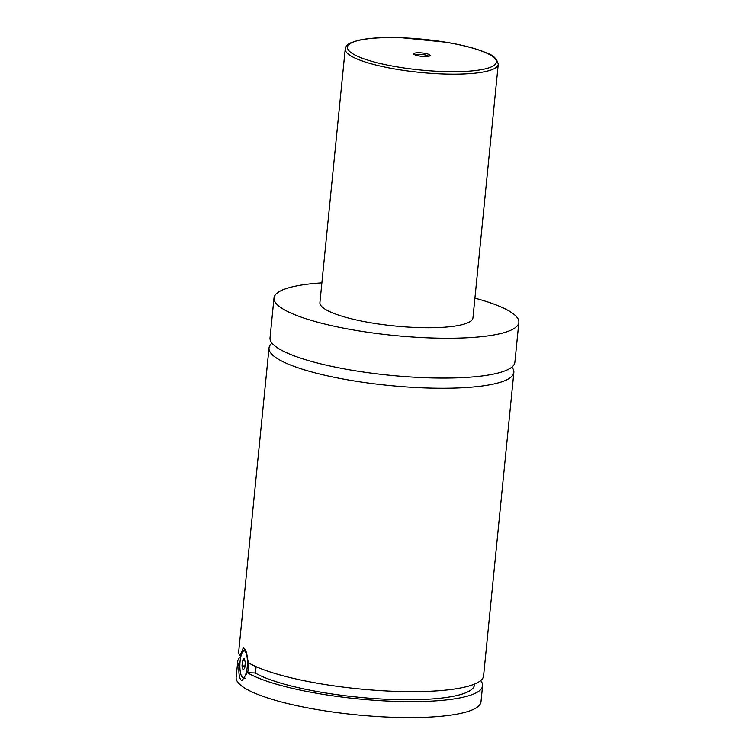 <?xml version="1.0" encoding="UTF-8"?>
<svg xmlns="http://www.w3.org/2000/svg" width="755" height="755" viewBox="0 0 755 755"><rect width="100%" height="100%" fill="white"/><g stroke="black" fill="none" stroke-linecap="round" stroke-linejoin="round"><path stroke-width="1.13" d="M474.914 298.14A123.037 25.368 -174.3 0 1 518.855 322.432L514.882 362.258A123.037 25.368 -174.3 0 1 425.225 377.736A123.037 25.368 -174.3 0 1 270.035 337.825L274.008 297.989A123.037 25.368 -174.3 0 1 321.885 282.87M511.862 367.1A123.037 25.368 -174.3 0 1 513.862 372.441A123.037 25.368 -174.3 0 1 424.206 387.919A123.037 25.368 -174.3 0 1 269.016 348.008A123.037 25.368 -174.3 0 1 272.036 343.166M248.706 662.947A14.354 4.039 92.2 0 1 247.602 672.696M245.101 678.16A14.354 4.039 92.2 0 1 244.101 678.566A14.354 4.039 92.2 0 1 243.242 678.198A14.354 4.039 92.2 0 1 242.94 677.886L242.081 676.876A13.326 3.747 -87.8 0 0 242.364 677.159A13.326 3.747 -87.8 0 0 247.206 667.184A13.326 3.747 -87.8 0 0 244.95 651.206A13.326 3.747 -87.8 0 0 243.044 651.405A13.326 3.747 -87.8 0 0 239.911 664.041A13.326 3.747 -87.8 0 0 242.081 676.876M243.044 651.405L243.978 650.461A14.354 4.039 92.2 0 1 245.186 649.876A14.354 4.039 92.2 0 1 245.564 649.961M239.882 665.702L238.976 665.665C238.561 673.205 239.26 678.018 241.081 680.113L242.11 680.538L247.272 672.677L255.209 672.979L256.153 666.684M513.862 372.441L483.587 675.819A123.037 25.368 -174.3 0 1 393.921 691.297A123.037 25.368 -174.3 0 1 248.272 662.692L246.479 652.112L243.346 647.762L239.977 655.68L241.053 655.727M424.14 56.502A8.258 1.699 5.7 0 0 429.935 55.804A8.258 1.699 5.7 0 0 419.742 52.793A8.258 1.699 5.7 0 0 413.872 54.2A8.258 1.699 5.7 0 0 424.14 56.502M428.632 56.276A6.974 1.434 5.7 0 0 419.959 54.322A6.974 1.434 5.7 0 0 415.061 54.926M498.253 64.279L472.951 317.846A76.897 15.855 -174.3 0 1 416.911 327.519A76.897 15.855 -174.3 0 1 319.912 302.576L345.224 49.009A76.897 15.855 -174.3 0 0 442.222 73.952A76.897 15.855 -174.3 0 0 498.253 64.279C497.045 58.947 493.345 55.257 487.164 53.218C477.481 48.886 463.834 45.234 446.224 42.261L401.886 37.75C383.049 37.08 368.317 37.995 357.672 40.496L350.537 42.959C347.489 44.328 345.714 46.348 345.224 49.009M518.855 322.432A123.037 25.368 -174.3 0 1 429.199 337.9A123.037 25.368 -174.3 0 1 274.008 297.989M239.977 655.68A123.037 25.368 -174.3 0 1 238.731 651.386L269.016 348.008M474.517 684.068L474.423 684.993A114.836 23.679 -174.3 0 1 382.106 699.036A114.836 23.679 -174.3 0 1 255.209 672.979M480.671 680.576A123.037 25.368 -174.3 0 1 482.587 685.804L480.992 701.782A123.037 25.368 -174.3 0 1 391.335 717.25A123.037 25.368 -174.3 0 1 236.145 677.339L237.74 661.371A123.037 25.368 -174.3 0 1 240.873 656.435M482.587 685.804A123.037 25.368 -174.3 0 1 392.93 701.282A123.037 25.368 -174.3 0 1 247.272 672.677M238.976 665.665A123.037 25.368 -174.3 0 1 237.74 661.371M244.714 660.229L242.582 660.144L242.006 665.91L243.082 669.949L244.733 668.213L245.309 662.456L244.233 658.417L242.582 660.144M244.95 666.023L242.006 665.91M441.873 71.489A74.849 15.43 5.7 0 0 493.713 57.352A74.849 15.43 5.7 0 0 402.009 37.807A74.849 15.43 5.7 0 0 350.169 51.944A74.849 15.43 5.7 0 0 441.873 71.489M244.828 678.594L244.101 678.566"/></g></svg>
